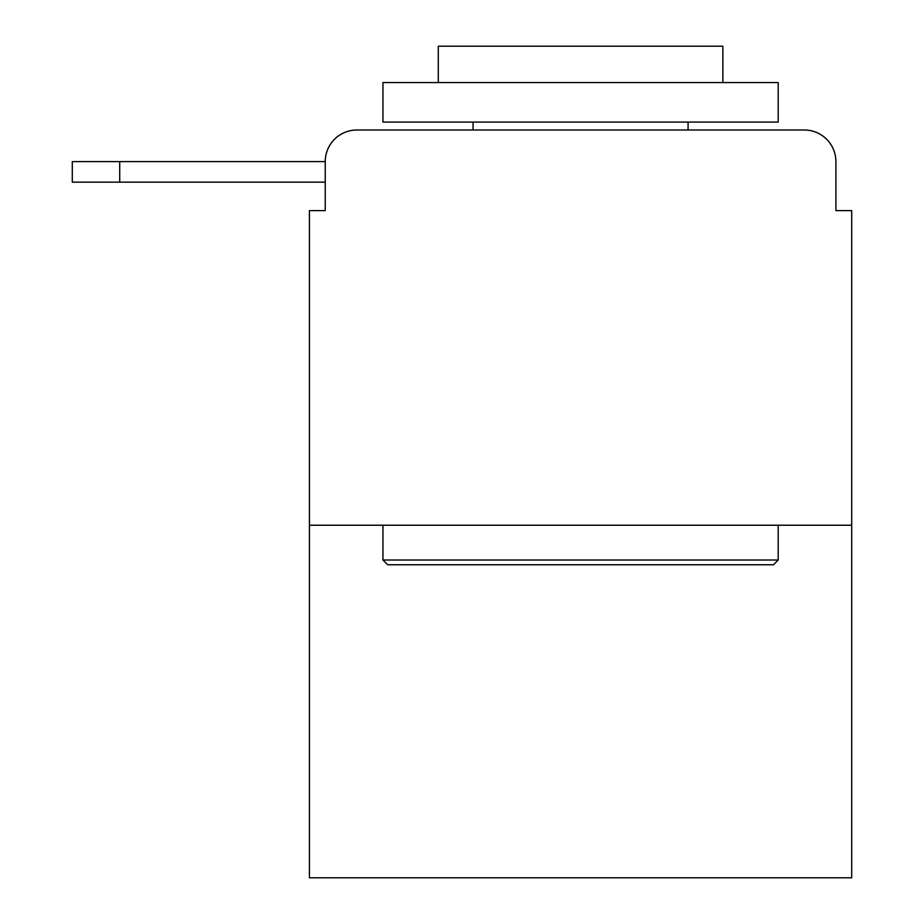 <?xml version="1.0" encoding="UTF-8"?>
<svg xmlns="http://www.w3.org/2000/svg" width="924" height="924" viewBox="0 0 924 924"><rect width="100%" height="100%" fill="white"/><g stroke="black" fill="none" stroke-linecap="round" stroke-linejoin="round"><path stroke-width="1.39" d="M851.709 525.236L309.436 525.236L309.436 877.8L851.709 877.8L851.709 210.626L835.908 210.626L835.908 161.608A31.624 31.624 0 0 0 804.284 129.995L356.86 129.995A31.624 31.624 0 0 0 325.248 161.608L325.248 210.626L325.248 182.167L72.291 182.167L72.291 161.608L167.14 161.608M309.436 525.236L309.436 210.626L325.248 210.626M356.86 129.995L457.253 129.995M703.892 129.995L804.284 129.995M835.908 210.626L835.908 161.608M773.457 564.76L387.699 564.76L382.952 560.025L778.193 560.025L773.457 564.76M382.952 82.559L778.193 82.559L778.193 122.084L382.952 122.084L382.952 82.559M722.868 82.559L722.868 46.2L438.288 46.2L438.288 82.559M382.952 525.236L382.952 560.025M778.193 525.236L778.193 560.025M473.065 122.084L473.065 129.995M688.08 122.084L688.08 129.995M119.716 182.167L119.716 161.608L325.248 161.608"/></g></svg>

